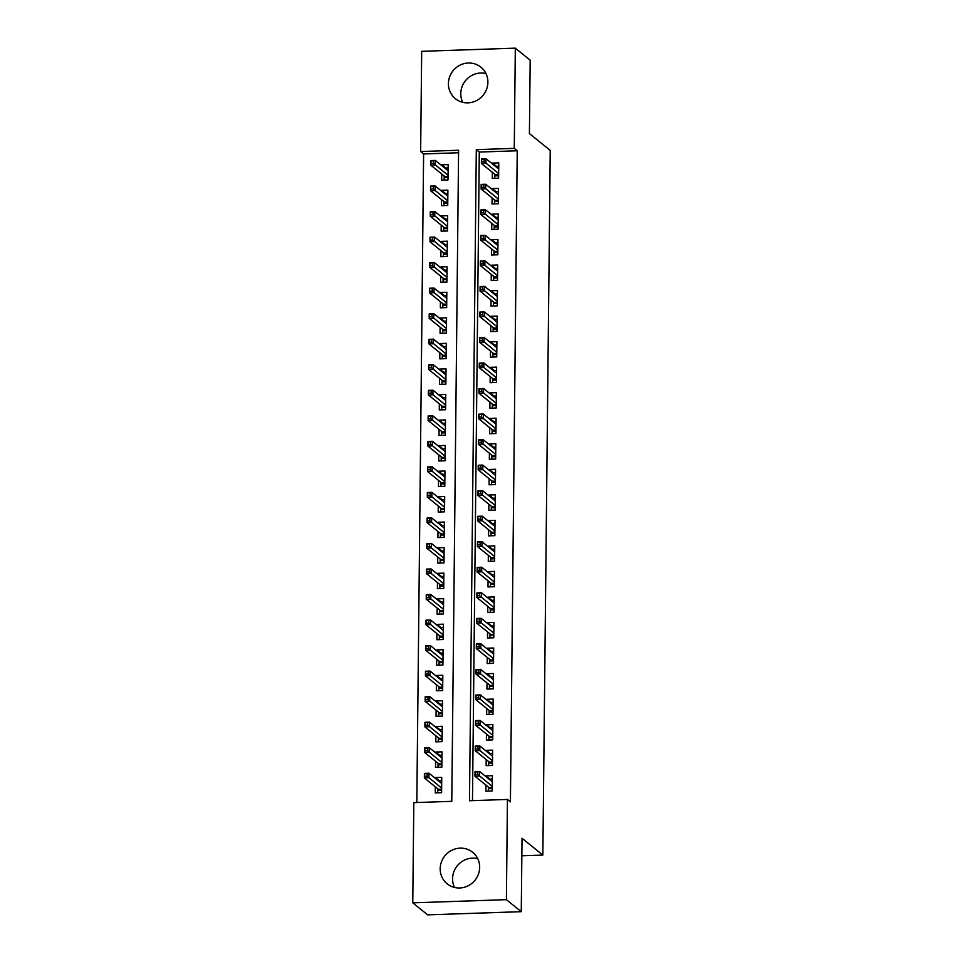<?xml version="1.0" encoding="UTF-8"?>
<svg xmlns="http://www.w3.org/2000/svg" width="963" height="963" viewBox="0 0 963 963"><rect width="100%" height="100%" fill="white"/><g stroke="black" fill="none" stroke-linecap="round" stroke-linejoin="round"><path stroke-width="1.44" d="M462.721 102.319A20.271 19.38 128.9 0 1 460.783 93.604A20.271 19.38 128.9 0 1 485.954 73.549M487.892 82.264A20.271 19.38 128.9 0 1 476.36 100.67A20.271 19.38 128.9 0 1 455.415 98.708A20.271 19.38 128.9 0 1 448.409 83.6A20.271 19.38 128.9 0 1 459.941 65.195A20.271 19.38 128.9 0 1 480.898 67.157A20.271 19.38 128.9 0 1 487.892 82.264M477.732 858.671A20.271 19.38 -51.1 0 0 452.562 878.725A20.271 19.38 -51.1 0 0 454.5 887.429M479.67 867.386A20.271 19.38 128.9 0 1 468.138 885.791A20.271 19.38 128.9 0 1 447.181 883.829A20.271 19.38 128.9 0 1 440.187 868.722A20.271 19.38 128.9 0 1 451.719 850.317A20.271 19.38 128.9 0 1 472.677 852.279A20.271 19.38 128.9 0 1 479.67 867.386M515.313 48.15L530.18 60.163L529.409 133.568L550.234 150.384L542.855 855.084L522.03 838.267L521.26 911.672L427.644 914.85L412.766 902.837L413.813 802.624L451.779 801.336L458.593 150.252L420.638 151.54L421.686 51.328L515.313 48.15L514.266 148.362L476.3 149.65L469.487 800.735L507.441 799.446L506.394 899.659L412.766 902.837M458.569 152.756L423.612 153.948L416.823 802.516M423.612 153.948L420.638 151.54M492.346 172.317L492.286 178.42L498.605 178.203L498.774 162.879L492.442 163.096L492.43 163.915M492.081 197.848L492.021 203.951L498.34 203.735L498.497 188.411L492.177 188.628L492.165 189.446M491.816 223.38L491.744 229.483L498.076 229.266L498.232 213.942L491.912 214.159L491.9 214.978M491.539 248.911L491.479 255.014L497.811 254.798L497.967 239.474L491.636 239.691L491.636 240.509M491.274 274.443L491.214 280.546L497.534 280.329L497.702 265.006L491.371 265.222L491.371 266.041M491.01 299.975L490.949 306.078L497.269 305.861L497.438 290.537L491.106 290.754L491.094 291.572M490.745 325.506L490.685 331.609L497.004 331.392L497.161 316.069L490.841 316.285L490.829 317.104M490.48 351.038L490.408 357.141L496.739 356.924L496.896 341.612L490.576 341.817L490.564 342.647M490.203 376.569L490.143 382.672L496.475 382.455L496.631 367.144L490.299 367.348L490.299 368.179M489.938 402.101L489.878 408.204L496.198 407.987L496.366 392.675L490.035 392.892L490.023 393.711M489.673 427.632L489.613 433.735L495.933 433.519L496.101 418.207L489.77 418.424L489.758 419.242M489.409 453.176L489.336 459.267L495.668 459.05L495.825 443.738L489.505 443.955L489.493 444.774M489.144 478.707L489.072 484.798L495.403 484.594L495.56 469.27L489.24 469.487L489.228 470.305M488.867 504.239L488.807 510.33L495.138 510.125L495.295 494.801L488.963 495.018L488.963 495.837M488.602 529.77L488.542 535.873L494.862 535.657L495.03 520.333L488.698 520.55L488.686 521.368M488.337 555.302L488.277 561.405L494.597 561.188L494.753 545.865L488.434 546.081L488.422 546.9M488.072 580.833L488 586.936L494.332 586.72L494.488 571.396L488.169 571.613L488.157 572.431M487.796 606.365L487.735 612.468L494.067 612.251L494.224 596.928L487.904 597.144L487.892 597.963M487.531 631.897L487.471 638L493.79 637.783L493.959 622.459L487.627 622.676L487.627 623.494M487.266 657.428L487.206 663.531L493.525 663.314L493.694 647.991L487.362 648.207L487.35 649.026M487.001 682.96L486.941 689.063L493.261 688.846L493.417 673.522L487.097 673.739L487.085 674.557M486.736 708.491L486.664 714.594L492.996 714.377L493.152 699.066L486.833 699.27L486.821 700.101M486.459 734.023L486.399 740.126L492.731 739.909L492.887 724.597L486.556 724.802L486.556 725.633M486.195 759.554L486.134 765.657L492.454 765.441L492.623 750.129L486.291 750.346L486.291 751.164M439.369 780.788L435.42 777.586L435.408 778.417M435.324 786.807L435.264 792.91L441.584 792.693L441.74 777.382L435.42 777.586M439.646 755.257L435.685 752.055L435.673 752.885M435.589 761.276L435.529 767.379L441.848 767.162L442.017 751.85L435.685 752.055M439.91 729.725L435.95 726.523L435.95 727.342M435.854 735.744L435.794 741.847L442.113 741.63L442.282 726.307L435.95 726.523M440.175 704.194L436.215 700.992L436.215 701.81M436.119 710.213L436.058 716.316L442.39 716.099L442.547 700.775L436.215 700.992M440.44 678.662L436.492 675.46L436.48 676.279M436.395 684.681L436.323 690.784L442.655 690.567L442.811 675.244L436.492 675.46M440.705 653.131L436.757 649.929L436.745 650.747M436.66 659.149L436.6 665.252L442.92 665.036L443.076 649.712L436.757 649.929M440.982 627.587L437.021 624.397L437.009 625.216M436.925 633.618L436.865 639.721L443.185 639.504L443.353 624.18L437.021 624.397M441.247 602.056L437.286 598.866L437.286 599.684M437.19 608.086L437.13 614.189L443.462 613.973L443.618 598.649L437.286 598.866M441.511 576.524L437.563 573.334L437.551 574.153M437.467 582.555L437.395 588.658L443.726 588.441L443.883 573.117L437.563 573.334M441.776 550.992L437.828 547.803L437.816 548.621M437.732 557.023L437.659 563.114L443.991 562.91L444.148 547.586L437.828 547.803M442.053 525.461L438.093 522.271L438.081 523.09M437.996 531.492L437.936 537.583L444.256 537.378L444.425 522.054L438.093 522.271M442.318 499.929L438.358 496.739L438.346 497.558M438.261 505.96L438.201 512.051L444.521 511.835L444.689 496.523L438.358 496.739M442.583 474.398L438.622 471.208L438.622 472.026M438.526 480.417L438.466 486.52L444.798 486.303L444.954 470.991L438.622 471.208M442.848 448.866L438.899 445.676L438.887 446.495M438.803 454.885L438.731 460.988L445.062 460.771L445.219 445.46L438.899 445.676M443.112 423.335L439.164 420.133L439.152 420.963M439.068 429.354L439.008 435.457L445.327 435.24L445.484 419.928L439.164 420.133M443.389 397.803L439.429 394.601L439.417 395.432M439.333 403.822L439.272 409.925L445.592 409.708L445.761 394.397L439.429 394.601M443.654 372.272L439.694 369.07L439.694 369.888M439.597 378.29L439.537 384.393L445.857 384.177L446.025 368.853L439.694 369.07M443.919 346.74L439.959 343.538L439.959 344.357M439.862 352.759L439.802 358.862L446.134 358.645L446.29 343.322L439.959 343.538M444.184 321.209L440.235 318.007L440.223 318.825M440.139 327.227L440.067 333.33L446.399 333.114L446.555 317.79L440.235 318.007M444.449 295.677L440.5 292.475L440.488 293.294M440.404 301.696L440.344 307.799L446.663 307.582L446.82 292.258L440.5 292.475M444.725 270.134L440.765 266.944L440.753 267.762M440.669 276.164L440.609 282.267L446.928 282.051L447.097 266.727L440.765 266.944M444.99 244.602L441.03 241.412L441.03 242.231M440.934 250.633L440.873 256.736L447.205 256.519L447.362 241.195L441.03 241.412M445.255 219.07L441.307 215.881L441.295 216.699M441.21 225.101L441.138 231.204L447.47 230.988L447.626 215.664L441.307 215.881M445.52 193.539L441.572 190.349L441.56 191.168M441.475 199.57L441.403 205.661L447.735 205.456L447.891 190.132L441.572 190.349M441.74 174.038L441.68 180.129L448 179.925L448.156 164.601L441.836 164.817L441.824 165.636M507.441 799.446L510.414 801.842L517.239 150.77L479.285 152.058L472.484 800.626M485.93 785.086L485.87 791.189L492.189 790.972L492.358 775.66L486.026 775.877L486.014 776.696M521.85 855.794L542.855 855.084M521.26 911.672L506.394 899.659M517.239 150.77L514.266 148.362M479.285 152.058L476.3 149.65M489.986 779.067L486.026 775.877M445.785 168.007L441.836 164.817M490.251 753.535L486.291 750.346M490.516 728.004L486.556 724.802M490.781 702.472L486.833 699.27M491.046 676.941L487.097 673.739M491.323 651.409L487.362 648.207M491.587 625.878L487.627 622.676M491.852 600.346L487.904 597.144M492.117 574.803L488.169 571.613M492.382 549.271L488.434 546.081M492.659 523.74L488.698 520.55M492.924 498.208L488.963 495.018M493.188 472.677L489.24 469.487M493.453 447.145L489.505 443.955M493.73 421.613L489.77 418.424M493.995 396.082L490.035 392.892M494.26 370.55L490.299 367.348M494.525 345.019L490.576 341.817M494.789 319.487L490.841 316.285M495.066 293.956L491.106 290.754M495.331 268.424L491.371 265.222M495.596 242.893L491.636 239.691M495.861 217.349L491.912 214.159M496.126 191.818L492.177 188.628M496.402 166.286L492.442 163.096M488.999 779.103L492.322 778.983M492.213 788.565L488.349 788.697L488.325 791.105M488.373 787.06L488.349 788.697L489.035 787.602L492.225 787.493M477.78 771.917L475.253 772.001L475.216 774.553L477.756 774.469L477.78 771.917L479.574 771.483L479.526 776.082L474.976 776.238L475.024 771.64L479.574 771.483L492.286 781.763M475.216 774.553L474.976 776.238L489.035 787.602M477.756 774.469L492.237 786.35M441.704 780.704L438.394 780.824M437.72 792.826L437.756 788.781M441.608 790.286L437.744 790.418L438.43 789.323L441.62 789.215M424.611 776.274L427.139 776.19L427.175 773.638L424.635 773.722L424.358 777.96L424.406 773.361L428.968 773.205L428.92 777.803L424.358 777.96L438.43 789.323M427.139 776.19L441.632 788.071M427.175 773.638L428.968 773.205L441.68 783.473M489.264 753.572L492.587 753.451M492.49 763.033L488.614 763.165L488.59 765.573M488.638 761.528L488.614 763.165L489.3 762.07L492.49 761.962M478.045 746.385L475.517 746.469L475.493 749.021L478.021 748.937L478.045 746.385L479.839 745.952L479.791 750.55L475.241 750.707L475.289 746.108L479.839 745.952L492.55 756.232M475.493 749.021L475.241 750.707L489.3 762.07M478.021 748.937L492.502 760.818M489.529 728.04L492.851 727.92M492.755 737.502L488.891 737.634L488.867 740.041M488.903 735.997L488.891 737.634L489.577 736.539L492.767 736.43M478.31 720.854L475.782 720.938L475.758 723.49L478.286 723.406L478.31 720.854L480.104 720.42L480.056 725.019L475.505 725.175L475.553 720.577L480.104 720.42L492.827 730.688M475.758 723.49L475.505 725.175L489.577 736.539M478.286 723.406L492.779 735.287M489.806 702.509L493.116 702.388M493.02 711.97L489.156 712.102L489.132 714.51M489.168 710.465L489.156 712.102L489.842 711.007L493.032 710.899M478.575 695.322L476.047 695.406L476.023 697.958L478.551 697.874L478.575 695.322L480.381 694.889L480.332 699.487L475.77 699.644L475.818 695.045L480.381 694.889L493.092 705.157M476.023 697.958L475.77 699.644L489.842 711.007M478.551 697.874L493.044 709.755M490.071 676.977L493.381 676.857M493.285 686.438L489.421 686.559L489.397 688.978M489.433 684.934L489.421 686.559L490.107 685.475L493.297 685.367M478.852 669.791L476.312 669.875L476.288 672.427L478.816 672.343L478.852 669.791L480.645 669.357L480.597 673.956L476.035 674.112L476.083 669.514L480.645 669.357L493.357 679.625M476.288 672.427L476.035 674.112L490.107 685.475M478.816 672.343L493.309 684.224M441.981 755.173L438.659 755.293M437.984 767.294L438.033 763.25M441.873 764.754L438.009 764.887L438.695 763.791L441.885 763.683M424.876 750.743L427.416 750.659L427.44 748.107L424.912 748.191L424.635 752.428L424.683 747.83L429.233 747.673L429.185 752.272L424.635 752.428L438.695 763.791M427.416 750.659L441.897 762.54M427.44 748.107L429.233 747.673L441.945 757.941M442.246 729.641L438.923 729.761M438.249 741.763L438.297 737.718M442.149 739.223L438.273 739.343L438.959 738.26L442.161 738.152M425.152 725.211L427.68 725.127L427.704 722.575L425.177 722.659L424.9 726.896L424.948 722.298L429.498 722.142L429.45 726.74L424.9 726.896L438.959 738.26M427.68 725.127L442.161 737.008M427.704 722.575L429.498 722.142L442.21 732.41M442.511 704.109L439.188 704.218M438.526 716.231L438.562 712.187M442.414 713.679L438.55 713.812L439.236 712.728L442.426 712.62M425.417 699.68L427.945 699.595L427.969 697.043L425.441 697.128L425.165 701.365L425.213 696.767L429.763 696.61L429.715 701.208L425.165 701.365L439.236 712.728M427.945 699.595L442.438 711.476M427.969 697.043L429.763 696.61L442.486 706.878M442.775 678.578L439.465 678.686M438.791 690.7L438.827 686.655M442.679 688.148L438.815 688.28L439.501 687.197L442.691 687.088M425.682 674.148L428.21 674.064L428.234 671.512L425.706 671.596L425.429 675.833L425.477 671.235L430.04 671.079L429.992 675.677L425.429 675.833L439.501 687.197M428.21 674.064L442.703 685.945M428.234 671.512L430.04 671.079L442.751 681.347M490.336 651.433L493.658 651.325M493.55 660.895L489.686 661.027L489.661 663.447M489.71 659.402L489.686 661.027L490.372 659.944L493.562 659.836M479.117 644.259L476.589 644.343L476.553 646.895L479.093 646.811L479.117 644.259L480.91 643.826L480.862 648.424L476.312 648.581L476.36 643.982L480.91 643.826L493.622 654.094M476.553 646.895L476.312 648.581L490.372 659.944M479.093 646.811L493.574 658.692M443.052 653.046L439.73 653.155M439.056 665.168L439.104 661.124M442.944 662.616L439.08 662.749L439.766 661.665L442.956 661.557M425.947 648.617L428.475 648.532L428.511 645.98L425.971 646.065L425.706 650.29L425.742 645.704L430.305 645.547L430.256 650.145L425.706 650.29L439.766 661.665M428.475 648.532L442.968 660.413M428.511 645.98L430.305 645.547L443.016 655.815M490.6 625.902L493.923 625.794M493.826 635.363L489.95 635.496L489.926 637.915M489.974 633.871L489.95 635.496L490.649 634.412L493.838 634.304M479.381 618.728L476.854 618.812L476.829 621.364L479.357 621.279L479.381 618.728L481.175 618.294L481.127 622.892L476.577 623.049L476.625 618.451L481.175 618.294L493.899 628.562M476.829 621.364L476.577 623.049L490.649 634.412M479.357 621.279L493.85 633.16M443.317 627.515L439.995 627.623M439.321 639.637L439.369 635.592M443.209 637.085L439.345 637.217L440.031 636.122L443.221 636.013M426.212 623.085L428.752 623.001L428.776 620.449L426.248 620.533L425.971 624.758L426.019 620.172L430.569 620.016L430.521 624.614L425.971 624.758L440.031 636.122M428.752 623.001L443.233 634.882M428.776 620.449L430.569 620.016L443.281 630.284M490.865 600.37L494.188 600.262M494.091 609.832L490.227 609.964L490.203 612.384M490.239 608.339L490.227 609.964L490.913 608.881L494.103 608.772M479.646 593.196L477.118 593.28L477.094 595.832L479.622 595.748L479.646 593.196L481.44 592.763L481.392 597.361L476.841 597.505L476.89 592.919L481.44 592.763L494.163 603.031M477.094 595.832L476.841 597.505L490.913 608.881M479.622 595.748L494.115 607.629M443.582 601.983L440.26 602.092M439.585 614.105L439.634 610.048M443.486 611.553L439.622 611.686L440.308 610.59L443.498 610.482M426.489 597.554L429.017 597.469L429.041 594.905L426.513 595.002L426.236 599.227L426.284 594.64L430.834 594.484L430.786 599.07L426.236 599.227L440.308 610.59M429.017 597.469L443.51 609.35M429.041 594.905L430.834 594.484L443.558 604.752M491.142 574.839L494.452 574.73M494.356 584.3L490.492 584.433L490.468 586.852M490.504 582.808L490.492 584.433L491.178 583.337L494.368 583.229M479.911 567.664L477.383 567.749L477.359 570.301L479.887 570.216L479.911 567.664L481.717 567.231L481.669 571.829L477.106 571.974L477.154 567.388L481.717 567.231L494.428 577.499M477.359 570.301L477.106 571.974L491.178 583.337M479.887 570.216L494.38 582.097M443.847 576.452L440.524 576.56M439.862 588.574L439.898 584.517M443.75 586.022L439.886 586.154L440.573 585.059L443.762 584.95M426.753 572.022L429.281 571.926L429.305 569.374L426.778 569.47L426.501 573.695L426.549 569.097L431.111 568.952L431.063 573.539L426.501 573.695L440.573 585.059M429.281 571.926L443.774 583.819M429.305 569.374L431.111 568.952L443.823 579.22M491.407 549.307L494.729 549.199M494.621 558.769L490.757 558.901L490.733 561.321M490.781 557.264L490.757 558.901L491.443 557.806L494.633 557.697M480.188 542.121L477.648 542.217L477.624 544.769L480.152 544.685L480.188 542.121L481.982 541.7L481.933 546.286L477.383 546.442L477.431 541.856L481.982 541.7L494.693 551.968M477.624 544.769L477.383 546.442L491.443 557.806M480.152 544.685L494.645 556.566M444.112 550.92L440.801 551.029M440.127 563.042L440.163 558.985M444.015 560.49L440.151 560.622L440.837 559.527L444.027 559.419M427.018 546.49L429.546 546.394L429.582 543.842L427.042 543.926L426.765 548.164L426.814 543.565L431.376 543.421L431.328 548.007L426.765 548.164L440.837 559.527M429.546 546.394L444.039 558.287M429.582 543.842L431.376 543.421L444.087 553.689M491.672 523.776L494.994 523.667M494.886 533.237L491.022 533.37L490.998 535.789M491.046 531.732L491.022 533.37L491.708 532.274L494.898 532.166M480.453 516.589L477.925 516.686L477.889 519.238L480.429 519.141L480.453 516.589L482.246 516.168L482.198 520.754L477.648 520.911L477.696 516.312L482.246 516.168L494.958 526.436M477.889 519.238L477.648 520.911L491.708 532.274M480.429 519.141L494.91 531.034M444.388 525.389L441.066 525.497M440.392 537.498L440.44 533.454M444.28 534.959L440.416 535.091L441.102 533.996L444.292 533.887M427.283 520.947L429.823 520.863L429.847 518.311L427.319 518.395L427.042 522.632L427.091 518.034L431.641 517.877L431.593 522.476L427.042 522.632L441.102 533.996M429.823 520.863L444.304 532.756M429.847 518.311L431.641 517.877L444.352 528.157M491.937 498.244L495.259 498.136M495.163 507.706L491.299 507.838L491.262 510.258M491.311 506.201L491.299 507.838L491.985 506.743L495.175 506.634M480.718 491.058L478.19 491.142L478.166 493.706L480.693 493.61L480.718 491.058L482.511 490.636L482.463 495.223L477.913 495.379L477.961 490.781L482.511 490.636L495.235 500.904M478.166 493.706L477.913 495.379L491.985 506.743M480.693 493.61L495.187 505.503M444.653 499.857L441.331 499.966M440.657 511.967L440.705 507.922M444.545 509.427L440.681 509.559L441.367 508.464L444.557 508.356M427.56 495.415L430.088 495.331L430.112 492.779L427.584 492.863L427.307 497.101L427.355 492.502L431.906 492.346L431.857 496.944L427.307 497.101L441.367 508.464M430.088 495.331L444.569 507.212M430.112 492.779L431.906 492.346L444.617 502.626M492.201 472.713L495.524 472.604M495.427 482.174L491.563 482.307L491.539 484.714M491.575 480.669L491.563 482.307L492.249 481.211L495.439 481.103M480.982 465.526L478.455 465.611L478.43 468.162L480.958 468.078L480.982 465.526L482.788 465.093L482.74 469.691L478.178 469.848L478.226 465.249L482.788 465.093L495.5 475.373M478.43 468.162L478.178 469.848L492.249 481.211M480.958 468.078L495.451 479.971M444.918 474.314L441.596 474.434M440.922 486.435L440.97 482.391M444.822 483.895L440.958 484.028L441.644 482.932L444.834 482.824M427.825 469.884L430.353 469.8L430.377 467.248L427.849 467.332L427.572 471.569L427.62 466.971L432.17 466.814L432.122 471.413L427.572 471.569L441.644 482.932M430.353 469.8L444.846 481.681M430.377 467.248L432.17 466.814L444.894 477.094M492.478 447.181L495.789 447.073M495.692 456.643L491.828 456.775L491.804 459.182M491.84 455.138L491.828 456.775L492.514 455.68L495.704 455.571M481.259 439.995L478.719 440.079L478.695 442.631L481.223 442.547L481.259 439.995L483.053 439.561L483.005 444.16L478.442 444.316L478.491 439.718L483.053 439.561L495.764 449.841M478.695 442.631L478.442 444.316L492.514 455.68M481.223 442.547L495.716 454.428M492.743 421.65L496.065 421.529M495.957 431.111L492.093 431.243L492.069 433.651M492.117 429.606L492.093 431.243L492.779 430.148L495.969 430.04M481.524 414.463L478.996 414.547L478.96 417.099L481.5 417.015L481.524 414.463L483.318 414.03L483.27 418.628L478.719 418.785L478.767 414.186L483.318 414.03L496.029 424.31M478.96 417.099L478.719 418.785L492.779 430.148M481.5 417.015L495.981 428.896M493.008 396.118L496.33 395.998M496.234 405.579L492.358 405.712L492.334 408.119M492.382 404.075L492.358 405.712L493.044 404.616L496.234 404.508M481.789 388.932L479.261 389.016L479.237 391.568L481.765 391.484L481.789 388.932L483.582 388.498L483.534 393.097L478.984 393.253L479.032 388.655L483.582 388.498L496.294 398.778M479.237 391.568L478.984 393.253L493.044 404.616M481.765 391.484L496.246 403.365M493.273 370.586L496.595 370.466M496.499 380.048L492.635 380.18L492.599 382.588M492.647 378.543L492.635 380.18L493.321 379.085L496.511 378.977M482.054 363.4L479.526 363.484L479.502 366.036L482.03 365.952L482.054 363.4L483.847 362.967L483.799 367.565L479.249 367.722L479.297 363.123L483.847 362.967L496.571 373.235M479.502 366.036L479.249 367.722L493.321 379.085M482.03 365.952L496.523 377.833M493.55 345.055L496.86 344.935M496.764 354.516L492.9 354.649L492.875 357.056M492.912 353.012L492.9 354.649L493.586 353.553L496.776 353.445M482.319 337.869L479.791 337.953L479.767 340.505L482.294 340.421L482.319 337.869L484.124 337.435L484.076 342.034L479.514 342.19L479.562 337.592L484.124 337.435L496.836 347.703M479.767 340.505L479.514 342.19L493.586 353.553M482.294 340.421L496.788 352.302M493.814 319.523L497.125 319.403M497.028 328.985L493.164 329.105L493.14 331.525M493.176 327.48L493.164 329.105L493.85 328.022L497.04 327.914M482.595 312.337L480.056 312.421L480.031 314.973L482.559 314.889L482.595 312.337L484.389 311.904L484.341 316.502L479.779 316.658L479.827 312.06L484.389 311.904L497.101 322.172M480.031 314.973L479.779 316.658L493.85 328.022M482.559 314.889L497.052 326.77M494.079 293.98L497.402 293.871M497.293 303.441L493.429 303.574L493.405 305.993M493.453 301.949L493.429 303.574L494.115 302.49L497.305 302.382M482.86 286.805L480.332 286.89L480.296 289.442L482.836 289.357L482.86 286.805L484.654 286.372L484.606 290.97L480.056 291.127L480.104 286.529L484.654 286.372L497.365 296.64M480.296 289.442L480.056 291.127L494.115 302.49M482.836 289.357L497.317 301.238M494.344 268.448L497.666 268.34M497.57 277.91L493.694 278.042L493.67 280.462M493.718 276.417L493.694 278.042L494.38 276.959L497.57 276.85M483.125 261.274L480.597 261.358L480.573 263.91L483.101 263.826L483.125 261.274L484.919 260.841L484.871 265.439L480.32 265.595L480.368 260.997L484.919 260.841L497.63 271.109M480.573 263.91L480.32 265.595L494.38 276.959M483.101 263.826L497.582 275.707M494.609 242.917L497.931 242.808M497.835 252.378L493.971 252.511L493.947 254.93M493.983 250.886L493.971 252.511L494.657 251.427L497.847 251.319M483.39 235.742L480.862 235.827L480.838 238.379L483.366 238.294L483.39 235.742L485.183 235.309L485.135 239.907L480.585 240.052L480.633 235.466L485.183 235.309L497.907 245.577M480.838 238.379L480.585 240.052L494.657 251.427M483.366 238.294L497.859 250.175M494.886 217.385L498.196 217.277M498.1 226.847L494.236 226.979L494.212 229.399M494.248 225.354L494.236 226.979L494.922 225.884L498.112 225.775M483.655 210.211L481.127 210.295L481.103 212.847L483.631 212.763L483.655 210.211L485.46 209.778L485.412 214.376L480.85 214.52L480.898 209.934L485.46 209.778L498.172 220.046M481.103 212.847L480.85 214.52L494.922 225.884M483.631 212.763L498.124 224.644M495.151 191.854L498.473 191.745M498.365 201.315L494.501 201.448L494.476 203.867M494.513 199.81L494.501 201.448L495.187 200.352L498.377 200.244M483.932 184.667L481.392 184.764L481.368 187.316L483.895 187.231L483.932 184.667L485.725 184.246L485.677 188.832L481.115 188.989L481.163 184.402L485.725 184.246L498.437 194.514M481.368 187.316L481.115 188.989L495.187 200.352M483.895 187.231L498.389 199.112M495.415 166.322L498.738 166.214M498.629 175.784L494.765 175.916L494.741 178.336M494.789 174.279L494.765 175.916L495.451 174.821L498.641 174.712M484.196 159.136L481.669 159.232L481.632 161.784L484.172 161.688L484.196 159.136L485.99 158.714L485.942 163.301L481.392 163.457L481.44 158.859L485.99 158.714L498.702 168.982M481.632 161.784L481.392 163.457L495.451 174.821M484.172 161.688L498.653 173.581M445.183 448.782L441.873 448.902M441.198 460.904L441.235 456.859M445.087 458.364L441.223 458.496L441.909 457.401L445.099 457.293M428.09 444.352L430.617 444.268L430.642 441.716L428.114 441.8L427.837 446.038L427.885 441.439L432.447 441.283L432.399 445.881L427.837 446.038L441.909 457.401M430.617 444.268L445.111 456.149M430.642 441.716L432.447 441.283L445.159 451.563M445.448 423.251L442.137 423.371M441.463 435.372L441.499 431.328M445.351 432.832L441.487 432.965L442.173 431.869L445.363 431.761M428.354 418.821L430.882 418.736L430.918 416.185L428.379 416.269L428.102 420.506L428.15 415.908L432.712 415.751L432.664 420.35L428.102 420.506L442.173 431.869M430.882 418.736L445.375 430.617M430.918 416.185L432.712 415.751L445.424 426.019M445.725 397.719L442.402 397.839M441.728 409.841L441.776 405.796M445.616 407.301L441.752 407.433L442.438 406.338L445.628 406.23M428.619 393.289L431.159 393.205L431.183 390.653L428.655 390.737L428.379 394.974L428.427 390.376L432.977 390.22L432.929 394.818L428.379 394.974L442.438 406.338M431.159 393.205L445.64 405.086M431.183 390.653L432.977 390.22L445.688 400.488M445.989 372.187L442.667 372.308M441.993 384.309L442.041 380.265M445.893 381.769L442.017 381.89L442.703 380.806L445.893 380.698M428.896 367.758L431.424 367.673L431.448 365.121L428.92 365.206L428.643 369.443L428.691 364.845L433.242 364.688L433.194 369.286L428.643 369.443L442.703 380.806M431.424 367.673L445.905 379.554M431.448 365.121L433.242 364.688L445.953 374.956M446.254 346.656L442.932 346.764M442.27 358.778L442.306 354.733M446.158 356.226L442.294 356.358L442.98 355.275L446.17 355.166M429.161 342.226L431.689 342.142L431.713 339.59L429.185 339.674L428.908 343.911L428.956 339.313L433.506 339.157L433.458 343.755L428.908 343.911L442.98 355.275M431.689 342.142L446.182 354.023M431.713 339.59L433.506 339.157L446.23 349.425M446.519 321.124L443.209 321.233M442.535 333.246L442.571 329.202M446.423 330.694L442.559 330.827L443.245 329.743L446.435 329.635M429.426 316.695L431.954 316.61L431.978 314.058L429.45 314.143L429.173 318.38L429.221 313.782L433.783 313.625L433.735 318.223L429.173 318.38L443.245 329.743M431.954 316.61L446.447 328.491M431.978 314.058L433.783 313.625L446.495 323.893M446.796 295.593L443.474 295.701M442.799 307.715L442.836 303.67M446.688 305.163L442.824 305.295L443.51 304.212L446.7 304.103M429.691 291.163L432.218 291.079L432.255 288.527L429.715 288.611L429.438 292.836L429.486 288.25L434.048 288.093L434 292.692L429.438 292.836L443.51 304.212M432.218 291.079L446.712 302.96M432.255 288.527L434.048 288.093L446.76 298.361M447.061 270.061L443.738 270.17M443.064 282.183L443.112 278.138M446.952 279.631L443.088 279.764L443.774 278.668L446.964 278.56M429.955 265.632L432.495 265.547L432.519 262.995L429.992 263.08L429.715 267.305L429.763 262.718L434.313 262.562L434.265 267.16L429.715 267.305L443.774 278.668M432.495 265.547L446.976 277.428M432.519 262.995L434.313 262.562L447.025 272.83M447.326 244.53L444.003 244.638M443.329 256.652L443.377 252.595M447.229 254.1L443.353 254.232L444.051 253.137L447.241 253.028M430.232 240.1L432.76 240.016L432.784 237.452L430.256 237.548L429.98 241.773L430.028 237.187L434.578 237.03L434.53 241.617L429.98 241.773L444.051 253.137M432.76 240.016L447.253 251.897M432.784 237.452L434.578 237.03L447.301 247.298M447.59 218.998L444.268 219.107M443.606 231.12L443.642 227.063M447.494 228.568L443.63 228.7L444.316 227.605L447.506 227.497M430.497 214.568L433.025 214.472L433.049 211.92L430.521 212.016L430.244 216.242L430.292 211.643L434.843 211.499L434.795 216.085L430.244 216.242L444.316 227.605M433.025 214.472L447.518 226.365M433.049 211.92L434.843 211.499L447.566 221.767M447.855 193.467L444.545 193.575M443.871 205.588L443.907 201.532M447.759 203.037L443.895 203.169L444.581 202.074L447.771 201.965M430.762 189.037L433.29 188.941L433.314 186.389L430.786 186.473L430.509 190.71L430.557 186.112L435.12 185.967L435.071 190.554L430.509 190.71L444.581 202.074M433.29 188.941L447.783 200.834M433.314 186.389L435.12 185.967L447.831 196.235M448.132 167.935L444.81 168.043M444.136 180.045L444.184 176M448.024 177.505L444.16 177.637L444.846 176.542L448.036 176.434M431.027 163.493L433.555 163.409L433.591 160.857L431.051 160.941L430.786 165.179L430.834 160.58L435.384 160.424L435.336 165.022L430.786 165.179L444.846 176.542M433.555 163.409L448.048 175.302M433.591 160.857L435.384 160.424L448.096 170.704"/></g></svg>
